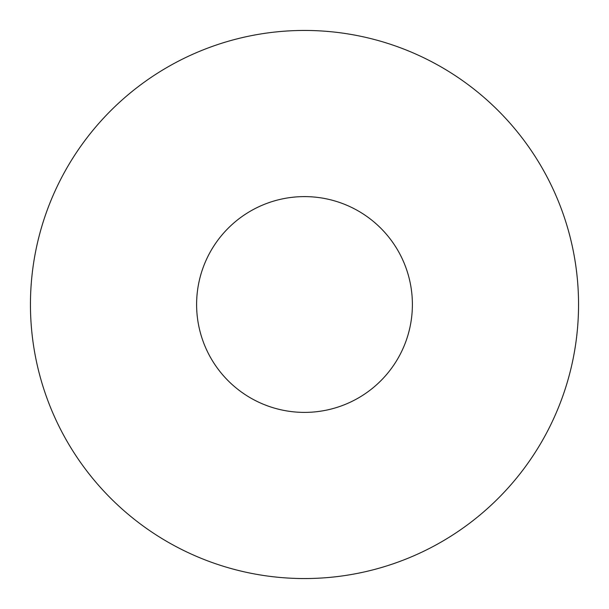 <?xml version="1.0" encoding="UTF-8"?>
<svg xmlns="http://www.w3.org/2000/svg" width="609" height="609" viewBox="0 0 609 609"><rect width="100%" height="100%" fill="white"/><g stroke="black" fill="none" stroke-linecap="round" stroke-linejoin="round"><path stroke-width="0.91" d="M578.55 304.5A274.05 274.05 0 0 1 304.5 578.55A274.05 274.05 0 0 1 30.45 304.5A274.05 274.05 0 0 1 304.5 30.45A274.05 274.05 0 0 1 578.55 304.5M196.608 304.5A107.892 107.892 0 0 1 304.5 196.608A107.892 107.892 0 0 1 412.392 304.5A107.892 107.892 0 0 1 304.5 412.392A107.892 107.892 0 0 1 196.608 304.5"/></g></svg>
